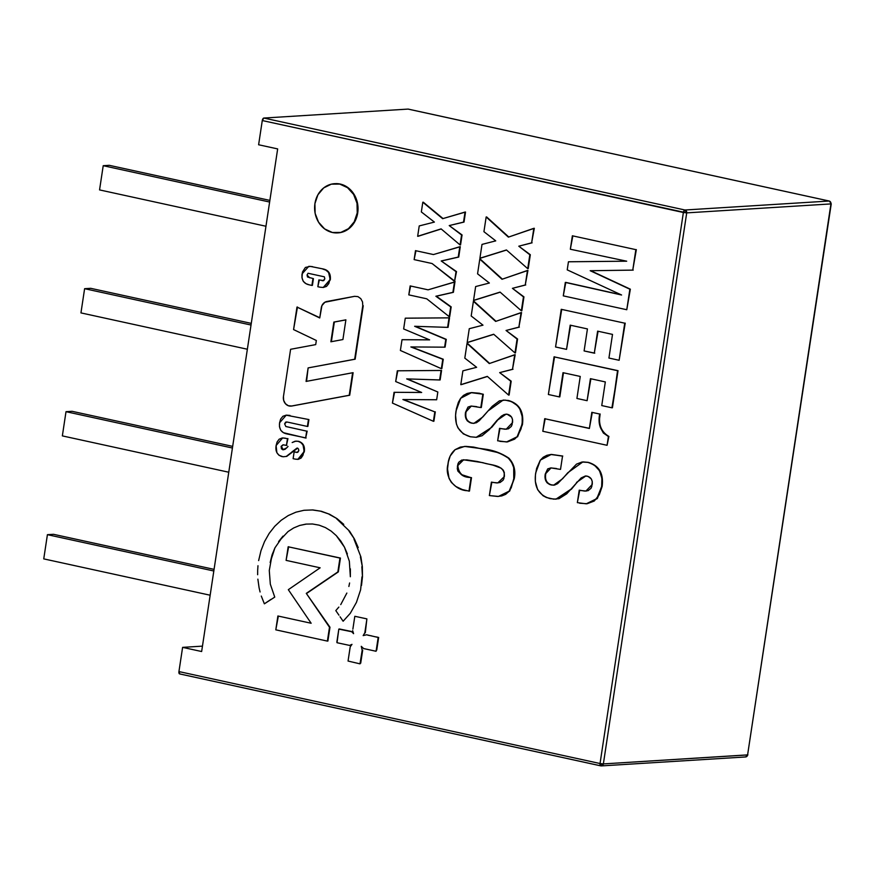 <?xml version="1.0" encoding="UTF-8"?>
<svg xmlns="http://www.w3.org/2000/svg" width="875" height="875" viewBox="0 0 875 875"><rect width="100%" height="100%" fill="white"/><g stroke="black" fill="none" stroke-linecap="round" stroke-linejoin="round"><path stroke-width="1.31" d="M201.644 651.525L182.602 647.369L202.464 646.133L182.602 647.369L201.644 651.525L277.659 148.914L201.644 651.525M408.384 109.156A2.461 1.181 102.3 0 0 408.253 109.102A2.461 1.181 102.3 0 0 408.078 109.091L263.856 118.048L262.281 120.542L258.617 144.758L277.659 148.914L258.617 144.758L262.281 120.542L683.375 212.494A2.461 1.181 -77.7 0 1 684.961 210L263.856 118.048A2.461 1.181 102.3 0 0 262.281 120.542L686.711 212.877L603.367 763.908L747.589 754.95A2.461 2.144 86.4 0 1 745.106 756.908A2.461 2.144 -93.6 0 0 747.589 754.95L830.933 203.919L686.711 212.877L830.933 203.919A2.461 2.144 -93.6 0 0 829.183 201.031L684.961 210L263.856 118.048L408.078 109.091L829.183 201.031L684.961 210A2.461 2.144 86.4 0 1 686.711 212.877L684.961 210L683.375 212.494L600.042 763.525L603.367 763.908L686.711 212.877L683.375 212.494L600.042 763.525L601.409 765.909L745.631 756.952L747.917 754.862L603.367 763.908L600.042 763.525L178.938 671.573A2.461 1.181 102.3 0 0 179.616 673.914A2.461 1.181 102.3 0 0 179.791 673.925L600.578 765.8M179.627 673.914L600.731 765.855L603.367 763.908A2.461 2.144 86.4 0 1 600.895 765.866A2.461 1.181 -77.7 0 1 600.72 765.855A2.461 1.181 -77.7 0 1 600.042 763.525L178.938 671.573L182.602 647.369L178.938 671.573L179.791 673.925M408.078 109.091L829.183 201.031A2.461 1.181 -77.7 0 1 829.336 201.053A2.461 1.181 102.3 0 0 829.183 201.031A2.461 2.144 86.4 0 1 830.933 203.919L747.589 754.95L831.25 203.831L829.336 201.053A2.461 1.181 102.3 0 1 829.598 201.184M99.553 189.908L265.967 226.253L99.553 189.908L103.217 165.703L109.277 165.32L269.872 200.397L109.277 165.32L103.217 165.703L269.631 202.037L103.217 165.703L99.553 189.908M251.278 323.378L90.672 288.312L251.278 323.378M80.948 312.9L247.362 349.234L80.948 312.9L84.612 288.695L251.027 325.03L84.612 288.695L90.672 288.312L84.612 288.695L80.948 312.9M232.673 446.37L72.067 411.305L232.673 446.37M66.008 411.677L232.422 448.022L66.008 411.677L72.067 411.305L66.008 411.677L62.355 435.892L66.008 411.677M228.769 472.227L62.355 435.892L228.769 472.227M43.75 558.884L210.164 595.219L43.75 558.884L47.414 534.669L53.473 534.297L214.08 569.362L53.473 534.297L47.414 534.669L213.828 571.003L47.414 534.669L43.75 558.884M528.216 268.636L530.316 254.723L518.788 246.192L532.12 242.812L518.788 246.192L529.834 254.756L527.723 268.669L506.45 249.955L479.916 258.223L482.005 244.409L495.742 240.866L483.93 231.689L486.161 216.978L508.386 237.136L533.827 228.32L531.628 242.845L518.788 246.192L529.834 254.756L527.723 268.669L506.45 249.955L479.916 258.223L482.005 244.409L495.742 240.866L483.93 231.689L486.161 216.978L508.386 237.136L534.319 228.287L531.628 242.845L534.319 228.287M480.408 258.202L506.548 250.042M508.758 237.005L486.642 216.945M521.839 310.778L523.939 296.866L512.422 288.334L525.744 284.955L512.422 288.334L523.458 296.898L521.358 310.811L500.073 292.097L473.55 300.377L475.639 286.562L489.366 283.019L477.564 273.831L479.784 259.12L502.009 279.278L527.461 270.462L525.263 284.988L512.422 288.334L523.458 296.898L521.358 310.811L500.073 292.097L473.55 300.377L475.639 286.562L489.366 283.019L477.564 273.831L479.784 259.12L502.009 279.278L527.942 270.43L525.263 284.988L527.942 270.43M474.031 300.344L500.172 292.184M502.392 279.147L480.266 259.098M515.462 352.92L517.573 339.008L506.045 330.477L519.367 327.108L506.045 330.477L517.081 339.041L514.981 352.953L493.697 334.239L467.173 342.519L469.263 328.705L482.989 325.161L471.188 315.984L473.408 301.273L495.633 321.42L521.084 312.605L518.886 327.13L506.045 330.477L517.081 339.041L514.981 352.953L493.697 334.239L467.173 342.519L469.263 328.705L482.989 325.161L471.188 315.984L473.408 301.273L495.633 321.42L521.566 312.572L518.886 327.13L521.566 312.572M496.016 321.289L473.9 301.241M467.655 342.486L493.806 334.327M509.097 395.073L511.197 381.161L499.669 372.63L513.002 369.25L499.669 372.63L510.716 381.183L508.605 395.095L487.32 376.381L460.797 384.661L462.886 370.847L476.623 367.303L464.811 358.127L467.042 343.416L489.267 363.562L514.708 354.747L512.509 369.283L499.669 372.63L510.716 381.183L508.605 395.095L487.32 376.381L460.797 384.661L462.886 370.847L476.623 367.303L464.811 358.127L467.042 343.416L489.267 363.562L515.189 354.714L512.509 369.283L515.189 354.714M489.639 363.431L467.523 343.383M461.289 384.628L487.43 376.48M481.305 407.531L483.306 394.264L481.305 407.531M506.57 429.198L501.298 428.706L506.198 429.22L512.542 422.603C512.958 417.998 511.153 415.209 507.139 414.236L505.892 414.137L496.825 420.58L489.202 429.734L482.081 435.728L476.35 437.314L470.411 436.778L463.312 433.869L457.931 427.842L456.389 423.883L455.569 415.319L456.4 408.778L458.38 402.281L460.534 398.442L463.509 395.391L467.13 393.477L471.078 392.645L483.066 394.209L479.106 393.291L482.825 394.286L480.812 407.553L471.144 406.055L465.522 412.311L471.362 406.044M474.152 423.325L472.052 423.106C467.119 421.695 465.106 418.086 466.003 412.278L465.522 412.311C464.625 418.119 466.637 421.728 471.559 423.139L473.922 423.347L482.88 416.905L488.086 410.9L503.136 400.094L508.539 400.509L503.409 400.083M506.767 441.952L517.606 436.734L522.441 424.605C524.07 411.753 519.433 403.725 508.539 400.509L508.047 400.531C518.952 403.758 523.589 411.786 521.948 424.627L517.125 436.767L506.538 441.962L497.645 440.792L499.997 428.422M497.645 440.792L499.538 428.323L504.886 429.22L508.452 428.805L511.295 426.442L512.094 424.605L512.564 419.694L511.536 417.014L507.139 414.236L504.142 414.553L501.441 416.106L496.825 420.58L506.122 414.127M476.755 406.667L471.144 406.055L467.994 407.061L465.522 412.311L465.347 415.942L467.272 420.853L470.017 422.68L473.211 423.358L476.448 422.702L479.238 420.711L492.242 406.295L499.417 400.859L505.159 400.105L511.481 401.581L517.562 405.748L519.827 408.909L522.2 416.544L522.2 422.625L521.062 428.848L517.453 436.362L514.587 439.162L507.489 441.886L499.931 441.372M476.47 437.303L491.772 427.295L497.197 420.667L491.772 427.295L476.219 437.314L470.411 436.778C458.806 433.344 454.005 424.758 455.995 411.042L460.698 398.234L471.559 392.612L479.588 393.258L471.844 392.591M469.47 491.094L471.505 477.641L469.47 491.094M498.006 482.902L492.931 482.453L497.798 482.923L504.394 476.514C505.039 464.144 490.317 465.522 483.055 462.7L463.378 459.78L457.406 466.003L463.652 459.769M470.608 477.444C462.962 477.247 458.719 473.43 457.887 465.97L457.406 466.003C458.237 473.452 462.481 477.28 470.127 477.477L470.608 477.444M471.023 477.673L468.989 491.116L462.361 489.562L455.842 486.478L451.402 482.464L449.05 478.417L447.53 468.945L448.339 462.044L450.198 456.006L455.087 449.684L460.305 447.103L465.981 446.381L473.627 447.081L497.109 452.397L503.005 454.661L508.397 458.205L511.667 462.427L513.691 467.545L513.778 478.68L511.273 487.681L508.889 491.52L505.63 494.364L501.736 495.928L497.623 496.453L489.366 495.567L491.4 482.125L496.508 482.934L500.073 482.486L503.016 480.266L503.913 478.494L504.339 472.642L503.289 470.192L501.178 468.202L493.062 465.161L477.389 461.508L466.802 459.889L461.705 460.075L458.752 462.252L457.877 464.023L457.275 468.617L457.898 471.133L461.322 474.545L471.023 477.673M466.484 490.678C455.011 489.781 444.369 477.837 447.967 464.144C448.591 458.106 450.964 453.283 455.087 449.684L464.603 446.414L485.472 449.192L464.877 446.403M508.889 458.172C501.67 453.348 493.872 450.363 485.472 449.192L484.991 449.225C493.38 450.384 501.189 453.381 508.397 458.205L508.397 458.205C513.581 463.827 515.375 470.662 513.778 478.68L514.259 478.658C515.856 470.63 514.062 463.805 508.889 458.172M498.641 496.409L509.655 491.127L514.259 478.658L509.173 491.159L498.477 496.42L489.366 495.567L491.859 482.223M460.556 244.912L462.066 234.948L449.225 225.575L464.012 222.086L449.225 225.575L461.573 234.981L460.075 244.945L441.098 228.878L417.659 236.294L419.223 225.925L434.394 222.086L421.345 211.936L422.811 202.223L421.345 211.936L434.394 222.086L419.223 225.925L417.659 236.294L441.098 228.878L460.075 244.945L461.573 234.981L449.225 225.575L463.52 222.108L465.041 212.056L442.641 218.673L422.811 202.223L442.641 218.673L465.522 212.034L464.012 222.086L465.522 212.034M418.141 236.272L441.197 228.966M443.023 218.553L423.292 202.191M456.52 271.6L441.208 260.969L456.52 271.6L454.552 281.4L456.52 271.6M455.044 281.378L432.075 263.528L414.137 259.613L415.953 250.742M414.137 259.613L415.483 250.644L433.431 254.559L459.802 246.728L458.237 257.086L441.208 260.969L456.028 271.633L454.552 281.4L432.075 263.528M433.431 254.559L460.283 246.706L458.719 257.053L460.283 246.706M441.689 260.936L458.719 257.053L441.689 260.936M408.8 294.875L410.156 285.917L428.094 289.833L454.464 282.002L452.9 292.348L435.87 296.242L450.702 306.906L449.225 316.673L426.738 298.802L408.8 294.875L410.616 286.016M428.094 289.833L454.945 281.969L453.381 292.327L454.945 281.969M436.362 296.209L453.381 292.327L435.87 296.242L451.183 306.873L436.362 296.209M449.706 316.641L451.183 306.873L449.225 316.673L426.738 298.802M448.088 327.337L449.52 317.844L447.606 327.37L414.641 326.287L445.791 339.391L444.609 347.167L410.856 346.938L442.783 359.275L441.361 368.681L400.389 350.47L402.019 339.719L429.614 339.872L403.648 328.956L405.267 318.194L449.039 317.866L447.606 327.37L414.641 326.287L445.791 339.391L444.609 347.167L410.856 346.938L442.783 359.275L441.361 368.681L400.389 350.47L402.019 339.719L429.614 339.872L403.648 328.956L405.267 318.194L449.52 317.844L405.759 318.161M445.091 347.134L446.272 339.358L415.242 326.309M441.842 368.648L443.264 359.242L411.436 346.948M429.538 339.839L402.5 339.686M440.136 379.947L441.569 370.442L440.136 379.947L406.689 378.897L437.828 392L407.291 378.919M441.569 370.442L397.316 370.803L441.569 370.442M421.575 392.448L394.056 392.317L421.662 392.481L395.686 381.555L397.797 370.77M397.316 370.803L441.087 370.475L439.644 379.98L406.689 378.897L437.828 392L436.658 399.766L402.905 399.547L434.82 411.884L433.398 421.291L392.438 403.08L394.056 392.317L421.662 392.481L395.686 381.555L397.316 370.803M436.658 399.733L402.905 399.547L434.82 411.884L403.473 399.547M433.88 421.258L435.312 411.852L433.398 421.291L392.438 403.08L394.548 392.295M357.23 212.909A24.664 21.459 86.4 0 1 336.503 232.936A24.664 21.459 86.4 0 1 314.913 203.678A24.664 21.459 86.4 0 1 335.639 183.652A24.664 21.459 86.4 0 1 357.23 212.909L357.022 203.295L353.62 194.436L347.55 187.698L339.741 184.078L331.362 184.155L323.695 187.906L317.92 194.764L314.913 203.678L315.12 213.292L318.522 222.141L324.592 228.889L332.413 232.509L340.791 232.433L348.447 228.681L354.222 221.823L357.23 212.909M337.991 232.881A24.664 21.459 -93.6 0 0 357.722 212.887A24.664 21.459 -93.6 0 0 336.131 183.619M633.238 270.102L590.209 270.714L629.869 289.209L626.773 309.728L630.35 289.188L626.773 309.728L563.281 295.87L565.316 282.417L621.578 295.006L567.219 269.861L568.444 261.789L626.697 261.198L570.336 249.233L572.37 235.791L635.852 249.648L632.756 270.134L636.344 249.616L632.756 270.134L590.209 270.714L630.35 289.188L590.745 270.703M563.281 295.87L565.808 282.384L621.578 295.006L567.219 269.861L568.444 261.789L626.697 261.198M620.998 294.733L565.808 282.384M626.577 261.177L568.925 261.756M570.336 249.233L572.841 235.889M594.781 353.128L584.106 350.941L587.431 328.923L570.194 325.161L566.53 349.377L555.559 346.981L561.247 309.312L624.739 323.181L619.128 360.281L625.22 323.148L619.128 360.281L608.934 358.05L612.511 334.403L597.625 331.155L594.289 353.161L598.084 331.253M608.934 358.05L612.511 334.403L597.625 331.155L594.289 353.161L584.106 350.941L587.431 328.923L570.194 325.161L566.53 349.377L570.653 325.259M555.559 346.981L561.717 309.422M590.428 378.678L587.103 400.684L576.92 398.464L580.245 376.447L563.008 372.684L559.344 396.9L548.373 394.505L554.061 356.836L618.034 370.672L554.061 356.836L617.542 370.705L612.423 407.772L618.034 370.672L611.931 407.805L601.748 405.573L605.325 381.927L590.428 378.678L587.103 400.684L590.898 378.777M559.825 396.867L563.467 372.783M563.008 372.684L559.344 396.9L548.373 394.505L554.553 356.814M601.748 405.573L605.325 381.927M576.92 398.464L580.245 376.447M589.4 428.334L544.709 418.709L589.378 428.466L591.817 412.322L599.659 414.039C597.702 424.353 600.622 431.834 608.409 436.461L608.902 436.428C601.103 431.802 598.194 424.331 600.141 414.006L599.298 420.722L600.294 427.339L603.378 433.038L608.409 436.461L607.075 445.298L608.902 436.428L607.075 445.298L542.806 431.266L544.709 418.709L589.378 428.466L592.288 412.431M542.806 431.266L545.191 418.677M556.172 499.144L571.473 489.147L576.909 482.519L570.992 489.18L555.931 499.166L550.112 498.63C538.508 495.184 533.706 486.609 535.708 472.883L540.4 460.075L551.261 454.453L562.527 456.138L560.514 469.405L550.845 467.906L545.223 474.152L551.075 467.895M556.456 468.519L550.845 467.906L547.695 468.902L545.223 474.152C544.327 479.97 546.339 483.58 551.272 484.98L551.753 484.958C546.831 483.547 544.819 479.938 545.716 474.13L545.048 477.783L546.973 482.694L549.73 484.531L553.623 485.188L562.581 478.756L567.798 472.741L582.837 461.945L588.241 462.35L583.111 461.923M553.853 485.177L551.272 484.98L554.564 485.067L557.605 483.667L576.516 464.122L581.963 462.022L587.759 462.383C598.653 465.598 603.291 473.638 601.661 486.478L602.142 486.445C603.772 473.605 599.145 465.577 588.241 462.35L594.42 465.139L599.528 470.75L601.902 478.384L601.661 486.478L596.827 498.608L586.239 503.814L577.358 502.633L579.709 490.262M586.469 503.792L597.319 498.575L602.142 486.445L599.309 494.681L594.289 501.003L587.191 503.727L579.633 503.223M586.272 491.05L581 490.547L585.9 491.072L592.244 484.455C592.659 479.85 590.855 477.061 586.852 476.077L585.605 475.989L576.527 482.42L585.834 475.978M577.358 502.633L579.239 490.164L584.587 491.061L588.153 490.645L591.008 488.283L591.795 486.445L592.266 481.534L591.237 478.866L588.087 476.438L585.331 476.011L581.142 477.947L566.705 493.828L558.994 498.684L553.667 499.144L546.459 497.525L543.025 495.72L537.644 489.694L535.347 481.491L535.434 475.016L536.616 468.409L540.247 460.283L543.211 457.242L546.842 455.328L550.78 454.497L562.767 456.05L551.556 454.442M562.527 456.138L560.514 469.405L562.527 456.138M333.856 322.077L330.881 341.786L342.912 339.544L345.887 319.834L333.856 322.077L345.887 319.834L342.912 339.544L330.881 341.786L333.856 322.077M331.373 341.688L334.338 322.044L345.877 319.9M297.467 307.027L293.573 329.58L316.334 340.484L315.711 344.608L290.598 349.289L283.445 396.572L283.675 400.389L285.414 403.681L288.258 405.705L291.583 406.011L349.223 395.27L352.625 372.75L306.075 381.423L308.12 367.905L354.67 359.231L362.764 305.758L362.534 301.941L360.795 298.648L357.952 296.625L354.627 296.319L324.898 302.236L321.934 305.605L319.736 317.964L296.986 307.059L319.769 317.713M353.117 372.717L349.705 395.238L291.583 406.011A8.039 7 86.4 0 1 290.741 406.109A8.039 7 86.4 0 1 283.445 396.572L290.598 349.289L315.711 344.608L316.334 340.484L293.573 329.58L296.986 307.059L319.736 317.964L321.256 307.902A8.039 7 86.4 0 1 326.922 301.481L354.627 296.319M355.152 359.198L363.245 305.725L355.152 359.198L308.12 367.905L355.152 359.198M291.091 406.077A8.039 7 -93.6 0 0 291.222 406.077A8.039 7 -93.6 0 0 292.064 405.978L349.705 395.238L352.625 372.75L306.075 381.423L308.12 367.905L306.567 381.325M323.477 287.459L330.291 279.923L328.595 272.519L325.916 270.156L322.678 268.997C328.103 270.156 330.477 273.809 329.798 279.956L330.291 279.923C330.958 273.777 328.584 270.123 323.159 268.964L310.275 266.383L305.386 267.455L302.466 272.016L301.973 277.758L303.275 281.323L305.966 283.675L309.203 284.834C303.778 283.686 301.405 280.044 302.072 273.897L308.755 266.361L312.441 266.623L308.984 266.35M329.798 279.956L323.236 287.47L319.933 287.175L323.302 287.47L326.506 286.409L328.77 283.62L329.798 279.956M309.203 284.834L311.916 285.425L312.944 278.655L312.397 285.392L313.425 278.622L307.497 277.003L307.059 274.98L309.706 277.812L307.059 274.98L308.055 273.262L324.363 276.817L324.822 278.819L323.816 280.547L318.861 279.945L317.833 286.716L319.32 280.044M317.833 286.716L319.933 287.175M323.302 280.7L321.945 280.623L323.061 280.733L324.822 278.819M287.941 438.616L286.431 445.419L287.941 438.616M286.912 445.386L282.975 444.817L281.072 446.786L283.227 444.806M281.553 446.764L283.391 449.772L281.553 446.764M282.898 449.805L286.727 447.814L285.009 449.334L282.898 449.805L281.4 448.755L281.203 446.228L283.183 444.806L286.431 445.419L287.459 438.648L282.866 437.938M298.069 459.342L304.259 451.992L303.067 445.134L300.956 442.575L298.08 441.328C302.75 442.859 304.642 446.425 303.778 452.014L304.259 451.992C305.134 446.392 303.231 442.837 298.572 441.306L295.006 441.252L292.163 442.542L295.838 441.142L298.572 441.306L296.089 441.131M303.778 452.014L297.828 459.364L295.334 459.145L298.353 459.309L301.109 458.041L302.925 455.328L303.778 452.014M297.369 452.375L294.142 451.894L293.114 458.664L294.142 451.894L296.483 452.266L294.623 451.861M296.002 452.298L297.139 452.408L298.834 450.636L297.817 452.255L296.002 452.298M298.834 450.636L298.517 448.984L297.205 448.142L291.78 452.047L296.942 448.12M282.012 456.608C277.189 455.022 275.22 451.325 276.117 445.539L276.861 452.659L279.038 455.317L283.073 456.772L286.234 456.444L291.145 452.648L286.716 456.411L297.697 448.109M276.117 445.539L282.647 437.938L285.392 438.189L282.155 437.992L279.147 439.217L277.08 442.006L276.117 445.539M293.114 458.664L295.334 459.145M288.028 446.469L286.727 447.814M287.47 422.1L307.398 426.453L308.438 419.595L307.88 426.42L308.919 419.562L286.114 415.177L282.898 416.281L280.623 419.092L279.584 422.778L279.475 426.683L280.755 430.292L283.445 432.698L305.648 438.014L306.688 431.145L285.841 426.508L284.637 423.872L285.611 422.155L287.47 422.1L286.333 421.991L284.637 423.872L286.573 421.98M307.169 431.123L305.648 438.014L307.169 431.123M306.13 437.981L286.716 433.88C281.258 432.688 278.873 428.991 279.584 422.778L286.256 415.166L289.986 415.428L286.508 415.155M371.602 635.873L368.003 635.228L371.602 635.873M377.639 637.186L374.489 636.639L377.639 637.186M376.753 650.038L378.656 637.416L376.753 650.038M360.708 663.173L362.677 650.18L360.708 663.173M350 648.123L348.053 661.052L350.23 646.811L351.991 644.361L349.584 645.411L337.028 642.72L338.822 629.114L336.842 642.184M351.28 631.433L339.314 628.95L351.28 631.433M352.877 629.114L354.812 616.317L352.877 629.114M355.283 616.383L366.887 618.888L365.302 632.811L366.767 619.894L364.809 632.844L363.158 635.6L366.581 634.791L378.175 637.448L376.075 651.273L363.617 648.55L361.266 646.319L362.184 650.202L359.997 663.852L348.053 661.052M338.822 629.114L351.706 631.739L353.587 633.664L352.658 630.656M278.359 616.098L275.8 629.836L277.889 615.989L311.15 623.252L288.323 589.684L311.15 623.252M327.884 641.069L329.973 627.233L327.884 641.069M329.973 627.233L306.294 593.37L329.973 627.233M306.786 593.337L338.341 571.889L306.786 593.337M338.341 571.889L340.441 558.053L338.341 571.889M340.441 558.053L288.17 546.777L340.441 558.053M320.152 567.809L288.323 589.684L320.152 567.809L286.092 560.372L320.152 567.809M288.652 546.744L286.092 560.372L288.17 546.777L339.948 558.075L337.859 571.922L306.294 593.37L329.492 627.255L327.392 641.102L275.8 629.836M260.083 591.981L259.098 587.803L260.083 591.981M257.644 574.733L257.677 570.248L257.644 574.733M258.639 560.58L260.991 550.659L258.639 560.58M264.545 541.57L260.991 550.659L264.545 541.57L269.172 533.4L264.545 541.57M274.761 526.28L269.172 533.4L274.761 526.28L281.159 520.297L274.761 526.28M295.903 512.192L288.247 515.561L295.903 512.192L303.986 510.289L295.903 512.192M304.478 510.256L312.867 509.939L303.986 510.289L312.867 509.939L321.42 511.284L312.375 509.961L321.42 511.284L329.58 514.259L320.928 511.317L329.58 514.259L337.05 518.667L329.098 514.292L337.05 518.667L343.744 524.366L336.569 518.7L349.562 531.18L354.419 538.978L349.07 531.212L354.419 538.978L358.225 547.597L353.938 539.011L360.894 556.872L362.337 566.661L360.412 556.905L362.337 566.661L362.469 576.8L361.856 566.694L362.469 576.8L361.506 585.397L361.987 576.833L360.598 589.881L356.431 602.394L350.295 613.298L343.427 620.922M340.069 616.787L343.12 621.228L340.069 616.787M335.803 610.608L338.953 615.169L335.803 610.608L338.844 607.097L336.809 609.427M340.747 604.603L346.85 593.064M348.873 586.469L349.595 582.98M350.361 568.838L350.35 576.745L349.344 561.192L344.477 547.17L347.353 553.93M340.78 541.034L344.477 547.17L336.317 535.653L340.78 541.034M331.188 531.125L336.317 535.653L331.188 531.125L325.434 527.592L331.188 531.125M319.134 525.164L325.434 527.592L319.134 525.164L312.484 523.983L305.933 524.103L312.484 523.983M306.316 524.103L299.622 525.47L305.933 524.103L299.622 525.47L293.628 527.975L288.061 531.552L293.628 527.975L288.061 531.552L278.611 541.57L283.03 536.113L274.936 547.848L272.081 554.848L274.936 547.848L270.156 562.505L272.081 554.848L269.281 570.478L270.32 584.172L274.75 597.111L264.37 603.827L271.031 599.331L264.37 603.827L261.286 596.061M259.098 587.803L257.873 579.163M257.677 570.248L257.972 565.72M281.159 520.297L288.247 515.561M600.731 765.855L601.409 765.909M408.231 109.102L829.336 201.053"/></g></svg>
